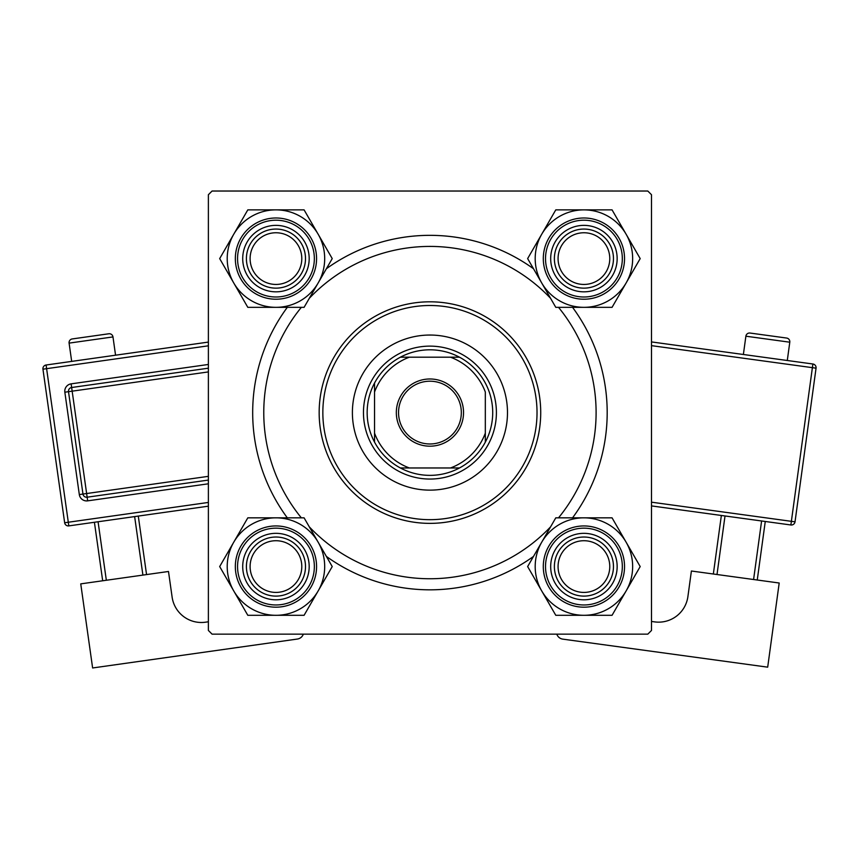 <?xml version="1.0" encoding="UTF-8"?>
<svg xmlns="http://www.w3.org/2000/svg" width="859" height="859" viewBox="0 0 859 859"><rect width="100%" height="100%" fill="white"/><g stroke="black" fill="none" stroke-linecap="round" stroke-linejoin="round"><path stroke-width="1.29" d="M287.314 517.837A177.244 177.244 0 0 1 287.314 307.339M326.377 268.738A177.244 177.244 0 0 1 533.493 268.738M572.556 307.339A177.244 177.244 0 0 1 572.556 517.837M647.804 191.031L212.066 191.031L208.383 194.725L208.383 630.452L212.066 634.146L647.804 634.146L651.498 630.452L651.498 194.725L647.804 191.031M533.493 556.428A177.244 177.244 0 0 1 326.377 556.428M558.071 566.564A25.845 25.845 0 0 0 583.916 592.42A25.845 25.845 0 0 0 609.772 566.564A25.845 25.845 0 0 0 583.916 540.719A25.845 25.845 0 0 0 558.071 566.564M613.466 566.564A29.539 29.539 0 0 1 583.916 596.114A29.539 29.539 0 0 1 554.377 566.564A29.539 29.539 0 0 1 583.916 537.025A29.539 29.539 0 0 1 613.466 566.564M250.109 566.564A25.845 25.845 0 0 0 275.954 592.42A25.845 25.845 0 0 0 301.799 566.564A25.845 25.845 0 0 0 275.954 540.719A25.845 25.845 0 0 0 250.109 566.564M305.493 566.564A29.539 29.539 0 0 1 275.954 596.114A29.539 29.539 0 0 1 246.415 566.564A29.539 29.539 0 0 1 275.954 537.025A29.539 29.539 0 0 1 305.493 566.564M609.772 258.602A25.845 25.845 0 0 0 583.916 232.757A25.845 25.845 0 0 0 558.071 258.602A25.845 25.845 0 0 0 583.916 284.447A25.845 25.845 0 0 0 609.772 258.602M554.377 258.602A29.539 29.539 0 0 1 583.916 229.063A29.539 29.539 0 0 1 613.466 258.602A29.539 29.539 0 0 1 583.916 288.141A29.539 29.539 0 0 1 554.377 258.602M301.799 258.602A25.845 25.845 0 0 0 275.954 232.757A25.845 25.845 0 0 0 250.109 258.602A25.845 25.845 0 0 0 275.954 284.447A25.845 25.845 0 0 0 301.799 258.602M246.415 258.602A29.539 29.539 0 0 1 275.954 229.063A29.539 29.539 0 0 1 305.493 258.602A29.539 29.539 0 0 1 275.954 288.141A29.539 29.539 0 0 1 246.415 258.602M583.916 615.302A48.738 48.738 0 0 1 541.718 590.938L555.784 615.302L612.059 615.302L640.191 566.564L612.059 517.837L555.784 517.837L527.641 566.564L541.718 590.938A48.738 48.738 0 0 1 583.916 517.837A48.738 48.738 0 0 1 626.125 590.938A48.738 48.738 0 0 1 583.916 615.302M567.305 595.351A33.233 33.233 0 0 1 555.139 549.953A33.233 33.233 0 0 1 600.538 537.788A33.233 33.233 0 0 1 612.703 583.186A33.233 33.233 0 0 1 567.305 595.351M598.691 540.987A29.539 29.539 0 0 0 558.339 551.8A29.539 29.539 0 0 0 569.152 592.152A29.539 29.539 0 0 0 609.503 581.339A29.539 29.539 0 0 0 598.691 540.987M604.231 531.388A40.62 40.62 0 0 1 619.092 586.88A40.62 40.62 0 0 1 563.611 601.751A40.62 40.62 0 0 1 548.74 546.26A40.62 40.62 0 0 1 604.231 531.388A40.62 40.62 0 0 0 548.74 546.26A40.62 40.62 0 0 0 563.611 601.751M233.745 542.201A48.738 48.738 0 0 1 275.954 517.837L247.811 517.837L219.679 566.564L247.811 615.302L304.086 615.302L332.229 566.564L304.086 517.837L275.954 517.837A48.738 48.738 0 0 1 318.163 590.938A48.738 48.738 0 0 1 233.745 590.938A48.738 48.738 0 0 1 233.745 542.201M259.332 537.788A33.233 33.233 0 0 1 304.73 549.953A33.233 33.233 0 0 1 292.565 595.351A33.233 33.233 0 0 1 247.167 583.186A33.233 33.233 0 0 1 259.332 537.788M290.729 592.152A29.539 29.539 0 0 0 301.541 551.8A29.539 29.539 0 0 0 261.179 540.987A29.539 29.539 0 0 0 250.366 581.339A29.539 29.539 0 0 0 290.729 592.152M296.258 601.751A40.62 40.62 0 0 1 240.778 586.88A40.62 40.62 0 0 1 255.638 531.388A40.62 40.62 0 0 1 311.13 546.26A40.62 40.62 0 0 1 296.258 601.751A40.62 40.62 0 0 0 311.13 546.26A40.62 40.62 0 0 0 255.638 531.388M626.125 282.965A48.738 48.738 0 0 1 583.916 307.339L612.059 307.339L640.191 258.602L612.059 209.864L555.784 209.864L527.641 258.602L555.784 307.339L583.916 307.339A48.738 48.738 0 0 1 541.718 234.239A48.738 48.738 0 0 1 626.125 234.239A48.738 48.738 0 0 1 626.125 282.965M600.538 287.378A33.233 33.233 0 0 1 555.139 275.224A33.233 33.233 0 0 1 567.305 229.825A33.233 33.233 0 0 1 612.703 241.98A33.233 33.233 0 0 1 600.538 287.378M569.152 233.014A29.539 29.539 0 0 0 558.339 273.377A29.539 29.539 0 0 0 598.691 284.189A29.539 29.539 0 0 0 609.503 243.827A29.539 29.539 0 0 0 569.152 233.014M563.611 223.426A40.62 40.62 0 0 1 619.092 238.297A40.62 40.62 0 0 1 604.231 293.778A40.62 40.62 0 0 1 548.74 278.907A40.62 40.62 0 0 1 563.611 223.426A40.62 40.62 0 0 0 548.74 278.907A40.62 40.62 0 0 0 604.231 293.778M275.954 209.864A48.738 48.738 0 0 1 318.163 234.239L304.086 209.864L247.811 209.864L219.679 258.602L247.811 307.339L304.086 307.339L332.229 258.602L318.163 234.239A48.738 48.738 0 0 1 275.954 307.339A48.738 48.738 0 0 1 233.745 234.239A48.738 48.738 0 0 1 275.954 209.864M292.565 229.825A33.233 33.233 0 0 1 304.73 275.224A33.233 33.233 0 0 1 259.332 287.378A33.233 33.233 0 0 1 247.167 241.98A33.233 33.233 0 0 1 292.565 229.825M261.179 284.189A29.539 29.539 0 0 0 301.541 273.377A29.539 29.539 0 0 0 290.729 233.014A29.539 29.539 0 0 0 250.366 243.827A29.539 29.539 0 0 0 261.179 284.189M255.638 293.778A40.62 40.62 0 0 1 240.778 238.297A40.62 40.62 0 0 1 296.258 223.426A40.62 40.62 0 0 1 311.13 278.907A40.62 40.62 0 0 1 255.638 293.778A40.62 40.62 0 0 0 311.13 278.907A40.62 40.62 0 0 0 296.258 223.426M507.486 412.588A77.546 77.546 0 0 0 429.94 335.042A77.546 77.546 0 0 0 352.394 412.588A77.546 77.546 0 0 0 429.94 490.135A77.546 77.546 0 0 0 507.486 412.588M322.844 412.588A107.085 107.085 0 0 0 429.94 519.674A107.085 107.085 0 0 0 537.025 412.588A107.085 107.085 0 0 0 429.94 305.503A107.085 107.085 0 0 0 322.844 412.588M540.719 412.588A110.779 110.779 0 0 1 429.94 523.367A110.779 110.779 0 0 1 319.161 412.588A110.779 110.779 0 0 1 429.94 301.81A110.779 110.779 0 0 1 540.719 412.588M301.348 307.339A166.174 166.174 0 0 0 301.348 517.837M309.315 526.868A166.174 166.174 0 0 0 550.565 526.868M558.522 517.837A166.174 166.174 0 0 0 558.522 307.339M550.565 298.298A166.174 166.174 0 0 0 309.315 298.298M429.94 378.98A33.608 33.608 0 0 1 463.538 412.588A33.608 33.608 0 0 1 429.94 446.186A33.608 33.608 0 0 1 396.332 412.588A33.608 33.608 0 0 1 429.94 378.98M429.94 443.974A31.386 31.386 0 0 0 461.326 412.588A31.386 31.386 0 0 0 429.94 381.203A31.386 31.386 0 0 0 398.544 412.588A31.386 31.386 0 0 0 429.94 443.974M429.94 349.806A62.771 62.771 0 0 0 400.391 357.194L409.378 357.194L400.391 357.194A62.771 62.771 0 0 0 374.545 442.127L374.545 433.151L374.545 442.127A62.771 62.771 0 0 0 459.479 467.972L450.492 467.972L459.479 467.972A62.771 62.771 0 0 0 485.324 442.127L485.324 392.026A59.078 59.078 0 0 0 450.492 357.194L409.378 357.194A59.078 59.078 0 0 0 374.545 392.026L374.545 433.151A59.078 59.078 0 0 0 409.378 467.972L450.492 467.972A59.078 59.078 0 0 0 485.324 433.151L485.324 442.127A62.771 62.771 0 0 0 459.479 357.194L450.492 357.194L459.479 357.194A62.771 62.771 0 0 0 429.94 349.806M429.94 479.054A66.465 66.465 0 0 1 363.464 412.588A66.465 66.465 0 0 1 429.94 346.123A66.465 66.465 0 0 1 496.405 412.588A66.465 66.465 0 0 1 429.94 479.054M400.391 467.972L409.378 467.972L400.391 467.972M374.545 383.05L374.545 392.026L374.545 383.05M115.557 355.197L112.98 336.921A3.694 3.694 0 0 0 108.803 333.775L72.242 338.94A3.694 3.694 0 0 0 69.096 343.117L71.684 361.403M208.383 621.787L205.494 622.195A29.539 29.539 0 0 1 172.111 597.069L168.493 571.482L80.746 583.873L92.622 667.969L297.386 639.042A7.387 7.387 0 0 0 303.324 634.146M102.683 580.781L94.415 522.272M98.076 521.757L106.333 580.265M142.905 575.09L134.638 516.592M138.288 516.076L146.556 574.574M208.383 506.176L68.817 525.891A3.694 3.694 0 0 1 64.65 522.755L42.95 369.187A3.694 3.694 0 0 1 46.085 365.011L208.383 342.086M208.383 480.074L87.146 497.2A3.694 3.694 0 0 1 82.969 494.054L68.505 391.683A3.694 3.694 0 0 1 71.641 387.506L208.383 368.189M789.786 342.204L745.88 336.202A3.694 3.694 0 0 1 750.036 333.045L786.629 338.049A3.694 3.694 0 0 1 789.786 342.204L787.284 360.501M745.88 336.202L743.379 354.499M651.498 621.454L654.622 621.884A29.539 29.539 0 0 0 687.898 596.618L691.398 571.01L779.199 583.014L767.688 667.164L562.806 639.139A7.387 7.387 0 0 1 556.804 634.146M725.017 515.969L717.007 574.51M753.59 579.514L761.6 520.973M765.262 521.477L757.251 580.018M713.346 574.005L721.356 515.475M651.498 341.925L812.893 364.001A3.694 3.694 0 0 1 816.05 368.167L795.026 521.821L791.375 521.327L812.389 367.663L651.498 345.651M651.498 502.182L791.375 521.327L790.871 524.978A3.694 3.694 0 0 0 795.026 521.821A3.694 3.694 0 0 1 790.871 524.978L651.498 505.908M564.717 599.829A38.408 38.408 0 0 0 617.181 585.774A38.408 38.408 0 0 0 603.125 533.31A38.408 38.408 0 0 0 550.662 547.366A38.408 38.408 0 0 0 564.717 599.829M256.755 533.31A38.408 38.408 0 0 0 242.7 585.774A38.408 38.408 0 0 0 295.152 599.829A38.408 38.408 0 0 0 309.208 547.366A38.408 38.408 0 0 0 256.755 533.31M603.125 291.856A38.408 38.408 0 0 0 617.181 239.403A38.408 38.408 0 0 0 564.717 225.348A38.408 38.408 0 0 0 550.662 277.801A38.408 38.408 0 0 0 603.125 291.856M295.152 225.348A38.408 38.408 0 0 0 242.7 239.403A38.408 38.408 0 0 0 256.755 291.856A38.408 38.408 0 0 0 309.208 277.801A38.408 38.408 0 0 0 295.152 225.348M112.98 336.921L69.096 343.117M208.383 345.812L46.611 368.672L68.301 522.24L208.383 502.44M208.383 483.8L87.661 500.851L86.63 493.538L208.383 476.337M208.383 371.915L72.156 391.167L71.125 383.855A7.387 7.387 0 0 0 64.844 392.198L79.318 494.58A7.387 7.387 0 0 0 87.661 500.851M71.125 383.855L208.383 364.463M64.844 392.198L72.156 391.167L86.63 493.538L79.318 494.58M42.95 369.187L46.611 368.672L46.085 365.011M68.817 525.891L68.301 522.24L64.65 522.755M812.893 364.001L812.389 367.663L816.05 368.167A3.694 3.694 0 0 0 812.893 364.001"/></g></svg>
